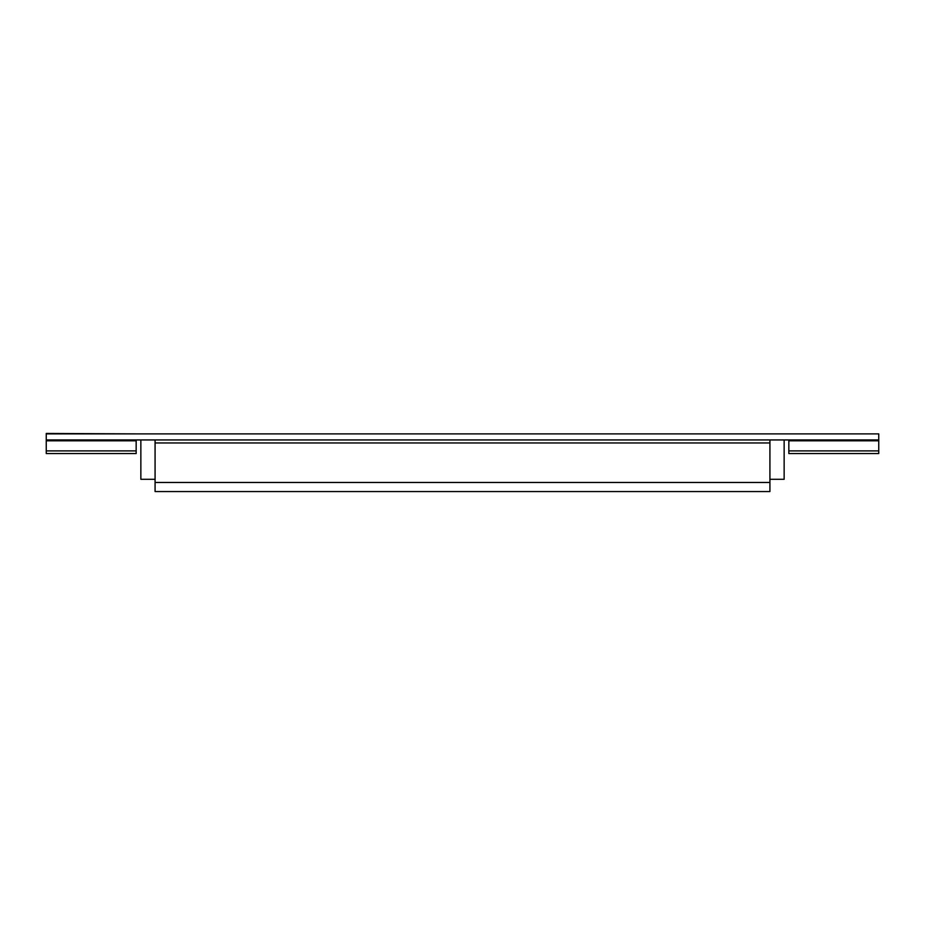 <?xml version="1.0" encoding="UTF-8"?>
<svg xmlns="http://www.w3.org/2000/svg" width="925" height="925" viewBox="0 0 925 925"><rect width="100%" height="100%" fill="white"/><g stroke="black" fill="none" stroke-linecap="round" stroke-linejoin="round"><path stroke-width="1.39" d="M769.924 439.942L769.924 491.557L155.076 491.557L155.076 439.942M46.25 433.883L878.75 433.883L878.75 439.942L46.25 439.942L46.25 433.443L136.16 433.883M136.16 439.942L136.16 450.891L46.25 450.891L46.25 453.551L136.16 453.551L136.16 450.891M46.25 450.891L46.25 439.942M878.75 439.942L878.75 450.891L788.84 450.891L788.84 453.551L878.75 453.551L878.75 450.891M788.84 433.883L878.75 433.883M788.84 450.891L788.84 439.942M155.076 479.289L140.854 479.289L140.854 439.942M769.924 479.289L784.146 479.289L784.146 439.942M769.924 482.468L155.076 482.468M155.076 442.959L769.924 442.959M136.16 440.82L46.25 440.82M878.75 440.82L788.84 440.82"/></g></svg>
